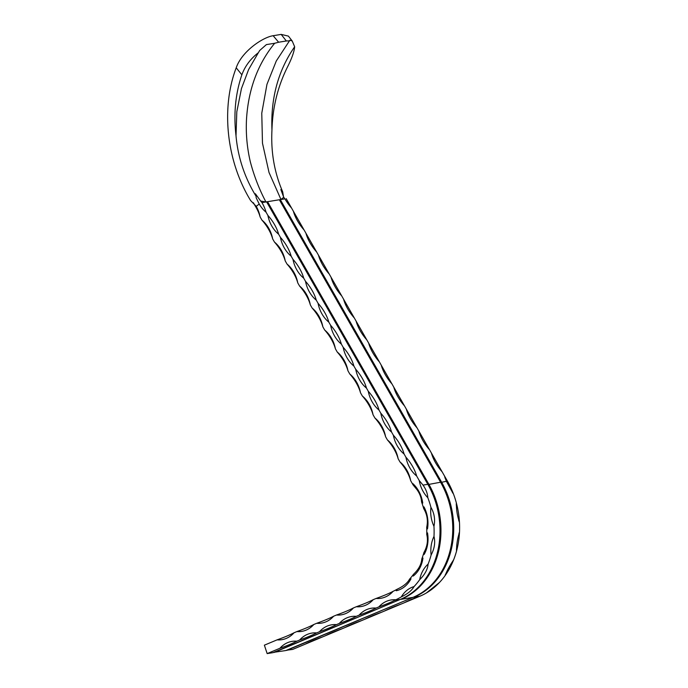 <?xml version="1.0" encoding="UTF-8"?>
<svg xmlns="http://www.w3.org/2000/svg" width="688" height="688" viewBox="0 0 688 688"><rect width="100%" height="100%" fill="white"/><g stroke="black" fill="none" stroke-linecap="round" stroke-linejoin="round"><path stroke-width="1.03" d="M286.578 650.22L292.649 649.429L419.835 596.247A78.157 63.752 -99.3 0 0 447.432 481.11L286.191 198.634M273.833 652.31L285.804 650.547L412.981 597.373A78.157 63.752 -99.3 0 0 440.587 482.228L279.345 199.761L284.918 198.849A29.025 15.274 -128.5 0 0 291.566 208.051L293.372 211.207A29.025 15.274 -128.5 0 0 304.113 230.033L305.919 233.189A29.025 15.274 -128.5 0 0 316.661 252.014L318.467 255.171A29.025 15.274 -128.5 0 0 329.208 273.996L331.014 277.152A29.025 15.274 -128.5 0 0 341.755 295.978L343.561 299.134A29.025 15.274 -128.5 0 0 354.303 317.959L356.109 321.115A29.025 15.274 -128.5 0 0 366.85 339.941L368.656 343.097A29.025 15.274 -128.5 0 0 379.406 361.922L381.204 365.079A29.025 15.274 -128.5 0 0 391.954 383.904L393.751 387.06A29.025 15.274 -128.5 0 0 404.501 405.886L406.298 409.042A29.025 15.274 -128.5 0 0 417.048 427.867L418.846 431.023A29.025 15.274 -128.5 0 0 429.596 449.849L431.393 453.005A29.025 15.274 -128.5 0 0 442.143 471.83L444.723 476.354A29.025 23.676 -99.3 0 0 445.093 478.169M261.973 202.599L265.929 201.954L260.64 201.042L261.973 202.599A29.025 15.274 -128.5 0 1 266.075 212.222A29.025 23.676 80.7 0 1 259.213 203.992L256.246 206.357A29.025 23.676 80.7 0 1 260.133 216.952L261.93 220.108A29.025 23.676 80.7 0 1 272.68 238.934L274.478 242.09A29.025 23.676 80.7 0 1 285.228 260.915L287.034 264.072A29.025 23.676 80.7 0 1 297.775 282.897L299.581 286.053A29.025 23.676 80.7 0 1 310.322 304.879L312.128 308.035A29.025 23.676 80.7 0 1 322.87 326.86L324.676 330.025A29.025 23.676 80.7 0 1 335.417 348.842L337.223 352.007A29.025 23.676 80.7 0 1 347.965 370.823L349.771 373.988A29.025 23.676 80.7 0 1 360.512 392.814L362.318 395.97A29.025 23.676 80.7 0 1 373.059 414.795L374.865 417.951A29.025 23.676 80.7 0 1 385.607 436.777L387.413 439.933A29.025 23.676 80.7 0 1 398.154 458.758L399.96 461.915A29.025 23.676 80.7 0 1 410.702 480.74L413.058 484.859A29.025 23.676 80.7 0 1 412.86 483.63A29.025 23.676 80.7 0 1 422.75 503.091A29.025 23.676 80.7 0 1 421.546 501.922A69.221 56.468 -99.3 0 1 423.713 508.638A29.025 23.676 80.7 0 1 423.971 506.867A29.025 23.676 80.7 0 1 427.489 528.917A29.025 23.676 80.7 0 1 426.698 527.309A69.221 56.468 -99.3 0 1 426.723 534.37A29.025 23.676 80.7 0 1 427.506 532.882A29.025 23.676 80.7 0 1 424.161 554.425A29.025 23.676 80.7 0 1 423.885 552.619A69.221 56.468 -99.3 0 1 421.77 559.017A29.025 23.676 80.7 0 1 422.965 558.02A29.025 23.676 80.7 0 1 413.23 576.045A29.025 23.676 80.7 0 1 413.522 574.282A69.221 56.468 -99.3 0 1 409.549 579.141A29.025 23.676 80.7 0 1 411.003 578.763A29.025 23.676 80.7 0 1 396.228 590.734A29.025 23.676 80.7 0 1 397.036 589.281A69.221 56.468 -99.3 0 1 393.003 591.362A29.025 23.676 80.7 0 1 393.054 591.37A29.025 23.676 80.7 0 1 391.782 592.695A29.025 23.676 80.7 0 1 380.903 598.276A29.025 23.676 80.7 0 1 376.095 598.457L373.257 599.644A29.025 23.676 80.7 0 1 361.105 606.558A29.025 23.676 80.7 0 1 356.298 606.739L353.451 607.925A29.025 23.676 80.7 0 1 341.3 614.831A29.025 23.676 80.7 0 1 336.492 615.02L333.654 616.207A29.025 23.676 80.7 0 1 321.502 623.113A29.025 23.676 80.7 0 1 316.695 623.294L313.848 624.48A29.025 23.676 80.7 0 1 301.697 631.395A29.025 23.676 80.7 0 1 296.889 631.575L294.051 632.762A29.025 23.676 80.7 0 1 281.899 639.668A29.025 23.676 80.7 0 1 277.092 639.857L264.373 645.172L267.159 653.6L273.059 652.637L400.235 599.463A78.157 63.752 -99.3 0 0 427.841 484.318L266.6 201.842L279.345 199.761M413.755 597.038L286.758 650.392M401.009 599.128L274.013 652.482M378.882 606.885A29.025 23.676 80.7 0 1 391.033 599.979A29.025 23.676 80.7 0 1 394.112 599.721A29.025 23.676 80.7 0 1 395.789 599.79L394.766 600.357A29.025 3.199 -18.3 0 1 378.882 606.885L376.044 608.072A29.025 3.199 -18.3 0 1 359.084 615.167L356.238 616.353A29.025 3.199 -18.3 0 1 339.279 623.448L336.441 624.635A29.025 3.199 -18.3 0 1 319.481 631.722L316.635 632.917A29.025 3.199 -18.3 0 1 299.676 640.003L296.838 641.19A29.025 3.199 -18.3 0 1 279.878 648.285L267.159 653.6M279.878 648.285A29.025 23.676 80.7 0 1 292.03 641.379A29.025 23.676 80.7 0 1 296.838 641.19M299.676 640.003A29.025 23.676 80.7 0 1 311.827 633.098A29.025 23.676 80.7 0 1 316.635 632.917M319.481 631.722A29.025 23.676 80.7 0 1 331.633 624.816A29.025 23.676 80.7 0 1 336.441 624.635M339.279 623.448A29.025 23.676 80.7 0 1 351.43 616.534A29.025 23.676 80.7 0 1 356.238 616.353M359.084 615.167A29.025 23.676 80.7 0 1 371.236 608.261A29.025 23.676 80.7 0 1 376.044 608.072M395.798 599.79L395.789 599.79A78.157 63.752 -99.3 0 0 401.302 596.9A29.025 23.676 80.7 0 1 414.03 586.589A78.157 63.752 -99.3 0 0 419.697 579.657A29.025 23.676 80.7 0 1 428.091 564.134A78.157 63.752 -99.3 0 0 431.118 554.975A29.025 23.676 80.7 0 1 433.999 536.416A78.157 63.752 -99.3 0 0 433.965 526.329A29.025 23.676 80.7 0 1 430.929 507.34A78.157 63.752 -99.3 0 0 427.833 497.734A29.025 23.676 80.7 0 1 419.233 480.534L423.025 485.109L427.841 484.318M416.644 476.01A29.025 23.676 80.7 0 1 405.903 457.185A29.025 15.274 -128.5 0 1 416.644 476.01L419.233 480.534M404.097 454.028A29.025 23.676 80.7 0 1 393.355 435.203A29.025 15.274 -128.5 0 1 404.097 454.028L405.903 457.185M391.549 432.047A29.025 23.676 80.7 0 1 380.808 413.221A29.025 15.274 -128.5 0 1 391.549 432.047L393.355 435.203M379.002 410.057A29.025 23.676 80.7 0 1 368.261 391.24A29.025 15.274 -128.5 0 1 379.002 410.057L380.808 413.221M366.455 388.075A29.025 23.676 80.7 0 1 355.713 369.258A29.025 15.274 -128.5 0 1 366.455 388.075L368.261 391.24M353.907 366.093A29.025 23.676 80.7 0 1 343.166 347.268A29.025 15.274 -128.5 0 1 353.907 366.093L355.713 369.258M341.36 344.112A29.025 23.676 80.7 0 1 330.618 325.286A29.025 15.274 -128.5 0 1 341.36 344.112L343.166 347.268M328.812 322.13A29.025 23.676 80.7 0 1 318.071 303.305A29.025 15.274 -128.5 0 1 328.812 322.13L330.618 325.286M316.265 300.149A29.025 23.676 80.7 0 1 305.515 281.323A29.025 15.274 -128.5 0 1 316.265 300.149L318.071 303.305M303.718 278.167A29.025 23.676 80.7 0 1 292.968 259.342A29.025 15.274 -128.5 0 1 303.718 278.167L305.515 281.323M291.17 256.185A29.025 23.676 80.7 0 1 280.42 237.36A29.025 15.274 -128.5 0 1 291.17 256.185L292.968 259.342M278.623 234.204A29.025 23.676 80.7 0 1 267.873 215.378A29.025 15.274 -128.5 0 1 278.623 234.204L280.42 237.36M266.075 212.222L267.873 215.378M256.246 206.357L250.621 200.543C225.948 160.166 221.132 107.242 236.216 67.794C241.712 51.548 262.635 37.272 273.162 35.716L278.631 42.235L286.32 40.979L281.186 34.4L273.162 35.716M266.6 201.842L265.929 201.954C259.367 189.596 254.199 176.326 250.406 162.127C247.026 147.843 245.736 133.438 246.528 118.912C248.42 89.182 257.794 63.975 274.65 43.275L266.402 44.6L259.694 50.482L258.361 52.701C250.466 58.867 244.962 66.237 241.866 74.811C235.425 93.706 233.481 114.07 236.018 135.914C237.953 157.38 244.618 177.47 256.022 196.175L256.194 197.826L259.213 203.992M241.866 74.811L236.216 67.794M258.361 52.701L248.609 69.548L241.462 88.528L236.81 111.774L236.018 135.914M253.373 202.728L256.031 207.329A29.025 15.274 51.5 0 1 260.133 216.952M281.186 34.4L288.418 36.12L292.202 40.97L289.88 40.214L276.292 60.957L266.953 84.349L261.767 113.193L262.472 143.147L269.025 172.499L280.962 199.494L283.714 197.267L280.859 189.57L282.691 191.806C274.374 172.593 270.797 151.996 271.958 130.023C270.642 98.178 278.21 70.417 294.653 46.758L292.202 40.97M294.653 46.758C294.215 51.72 291.764 58.583 287.3 67.372C277.694 86.783 272.586 107.672 271.958 130.023M283.499 196.845L282.691 191.806M289.639 40.816L286.32 40.979M278.631 42.235L274.65 43.275M292.649 649.429L305.369 644.106A29.025 3.199 -18.3 0 1 322.328 637.019L325.175 635.832A29.025 3.199 -18.3 0 1 342.134 628.737L344.972 627.551A29.025 3.199 -18.3 0 1 361.931 620.464L364.778 619.269A29.025 3.199 -18.3 0 1 381.737 612.182L384.575 610.996A29.025 3.199 -18.3 0 1 401.534 603.901L404.381 602.714A29.025 3.199 -18.3 0 1 419.413 596.315L413.944 597.218A78.157 63.752 -99.3 0 0 441.541 482.073L280.3 199.606L279.491 200.01M412.981 597.373L401.19 599.3A78.157 63.752 -99.3 0 0 428.796 484.163L267.555 201.687L266.738 202.1M421.546 501.922C421.391 497.88 419.912 493.855 417.126 489.83L413.058 484.859M410.702 480.74A29.025 15.274 51.5 0 0 399.96 461.915M398.154 458.758A29.025 15.274 51.5 0 0 387.413 439.933M385.607 436.777A29.025 15.274 51.5 0 0 374.865 417.951M373.059 414.795A29.025 15.274 51.5 0 0 362.318 395.97M360.512 392.814A29.025 15.274 51.5 0 0 349.771 373.988M347.965 370.823A29.025 15.274 51.5 0 0 337.223 352.007M335.417 348.842A29.025 15.274 51.5 0 0 324.676 330.025M322.87 326.86A29.025 15.274 51.5 0 0 312.128 308.035M310.322 304.879A29.025 15.274 51.5 0 0 299.581 286.053M297.775 282.897A29.025 15.274 51.5 0 0 287.034 264.072M285.228 260.915A29.025 15.274 51.5 0 0 274.478 242.09M272.68 238.934A29.025 15.274 51.5 0 0 261.93 220.108M452.463 492.634A29.025 23.676 -99.3 0 0 453.323 493.563A78.157 63.752 -99.3 0 1 456.428 503.16A29.025 23.676 -99.3 0 0 456.247 505.052M458.698 520.403A29.025 23.676 -99.3 0 0 459.455 522.158A78.157 63.752 -99.3 0 1 459.498 532.245A29.025 23.676 -99.3 0 0 458.973 533.372M456.436 549.015A29.025 23.676 -99.3 0 0 456.617 550.804A78.157 63.752 -99.3 0 1 453.59 559.955A29.025 23.676 -99.3 0 0 453.211 560.299M445.403 574.454A29.025 23.676 -99.3 0 0 445.196 575.478A78.157 63.752 -99.3 0 1 439.52 582.418A29.025 23.676 -99.3 0 0 439.46 582.435M426.964 592.454A29.025 23.676 -99.3 0 0 426.801 592.729A78.157 63.752 -99.3 0 1 421.288 595.619L419.413 596.315M440.724 482.486L446.357 481.282L444.663 476.621M376.095 598.457A29.025 3.199 161.7 0 0 391.979 591.929L393.003 591.362M277.092 639.857A29.025 3.199 161.7 0 0 294.051 632.762M296.889 631.575A29.025 3.199 161.7 0 0 313.848 624.48M316.695 623.294A29.025 3.199 161.7 0 0 333.654 616.207M336.492 615.02A29.025 3.199 161.7 0 0 353.451 607.925M356.298 606.739A29.025 3.199 161.7 0 0 373.257 599.644M446.357 481.282L453.065 493.416M439.52 582.418L426.741 592.686M445.11 575.297L445.196 575.478C446.753 571.057 449.548 565.88 453.59 559.955L453.452 560.032M456.445 550.555L456.617 550.804C456.419 545.102 457.382 538.919 459.498 532.245L459.309 532.443M459.206 521.9L459.455 522.158C457.296 516.026 456.282 509.696 456.428 503.16L456.264 503.487M427.833 497.734C427.566 493.477 425.967 489.271 423.025 485.109M433.965 526.329C435.358 519.603 434.343 513.274 430.929 507.34M431.118 554.975C434.489 548.68 435.452 542.497 433.999 536.416M419.697 579.657C424.823 574.635 427.618 569.458 428.091 564.134M401.302 596.9C407.709 593.821 411.949 590.39 414.03 586.589M423.713 508.638C427.179 514.461 428.168 520.687 426.698 527.309M426.723 534.37C428.246 540.372 427.3 546.453 423.885 552.619M421.77 559.017C421.391 564.315 418.639 569.406 413.522 574.282M409.549 579.141C407.58 582.942 403.409 586.322 397.036 589.281M283.714 197.267L284.918 198.849M256.022 196.175L255.368 193.741L260.64 201.042M394.766 600.357L400.235 599.463M427.979 484.567L440.587 482.228"/></g></svg>
